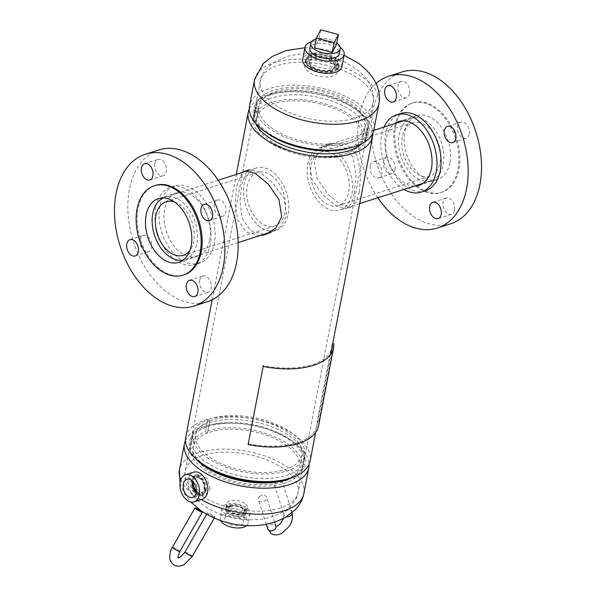 <?xml version="1.0" encoding="UTF-8"?>
<svg xmlns="http://www.w3.org/2000/svg" width="596" height="596" viewBox="0 0 596 596"><rect width="100%" height="100%" fill="white"/><g stroke="black" fill="none" stroke-linecap="round" stroke-linejoin="round"><path stroke-width="0.45" stroke-dasharray="2.98 2.23" d="M354.203 193.551L356.05 174.859L352.81 156.867L341.903 145.327L326.243 144.843L315.329 151.526L309.22 162.864L312.207 179.977L323.449 195.421L336.77 206.201L346.656 208.533L351.2 203.892L354.203 193.551M359.291 191.919L360.848 173.339L357.131 155.385L346.105 143.941L330.773 143.383L320.186 149.998L314.308 161.225L317.005 178.45L327.875 194.087L341.031 204.845L351.193 207.08L356.125 202.282L359.291 191.919M259.469 235.74L246.17 231.918L237.655 219.633L235.122 202.908L236.709 186.108L242.17 172.535M263.864 234.332L250.365 230.525L242.058 218.143L239.957 201.344L241.797 184.469L246.878 171.03M247.325 170.612L249.344 169.488L259.193 171.804L272.528 182.577L283.793 198.058L286.78 215.163L280.679 226.495L269.757 233.185L267.44 233.811M255.408 123.007A57.462 27.96 -169.1 0 1 254.038 113.441A57.462 27.96 -169.1 0 1 271.821 97.938A57.462 27.96 -169.1 0 1 335.466 102.512A57.462 27.96 -169.1 0 1 366.883 135.173A57.462 27.96 -169.1 0 1 362.055 143.547M209.278 422.706A57.462 27.96 -169.1 0 1 272.923 427.272A57.462 27.96 -169.1 0 1 304.347 459.933A57.462 27.96 -169.1 0 1 286.564 475.437A57.462 27.96 -169.1 0 1 222.919 470.862A57.462 27.96 -169.1 0 1 191.495 438.202A57.462 27.96 -169.1 0 1 209.278 422.706M185.728 437.092A63.34 30.813 -169.1 0 1 205.329 420.009A63.34 30.813 -169.1 0 1 275.479 425.045A63.34 30.813 -169.1 0 1 310.114 461.043M249.277 109.09A63.34 30.813 -169.1 0 1 267.865 95.241A63.34 30.813 -169.1 0 1 334.907 99.115A63.34 30.813 -169.1 0 1 372.917 132.901M228.313 513.38A10.676 5.193 10.9 0 0 243.19 515.808A10.676 5.193 10.9 0 0 246.491 512.933A10.676 5.193 10.9 0 0 243.712 508.448A10.676 5.193 10.9 0 0 228.834 506.019A10.676 5.193 10.9 0 0 225.534 508.895A10.676 5.193 10.9 0 0 228.313 513.38M244.688 503.382A10.676 5.193 10.9 0 0 229.81 500.953A10.676 5.193 10.9 0 0 226.502 503.829A10.676 5.193 10.9 0 0 229.289 508.321A10.676 5.193 10.9 0 0 244.166 510.75A10.676 5.193 10.9 0 0 247.467 507.867A10.676 5.193 10.9 0 0 244.688 503.382M210.142 489.003L207.006 478.067L199.28 474.073L195.786 479.206L197.73 490.508L205.791 494.404L210.142 489.003M205.829 490.381L202.752 479.43L195.011 475.444L191.472 480.585L193.476 491.871L201.53 495.768L205.829 490.381M293.023 477.254A58.877 28.645 10.9 0 0 290.923 439.975A58.877 28.645 10.9 0 0 211.371 424.657A58.877 28.645 10.9 0 0 207.617 425.715A58.877 28.645 10.9 0 0 195.577 458.495M185.46 440.474A63.332 30.813 -169.1 0 1 204.063 426.602A63.332 30.813 -169.1 0 1 208.101 425.462A63.332 30.813 -169.1 0 1 293.664 441.941A63.332 30.813 -169.1 0 1 309.1 464.284M281.282 480.346A57.454 27.952 10.9 0 0 285.856 479.095A57.454 27.952 10.9 0 0 303.632 463.599A57.454 27.952 10.9 0 0 272.216 430.938A57.454 27.952 10.9 0 0 208.578 426.371A57.454 27.952 10.9 0 0 190.795 441.867A57.454 27.952 10.9 0 0 205.329 465.722M309.92 67.087A17.075 8.307 -169.1 0 1 305.472 59.905A17.075 8.307 -169.1 0 1 310.754 55.301A17.075 8.307 -169.1 0 1 334.557 59.19A17.075 8.307 -169.1 0 1 339.012 66.365A17.075 8.307 -169.1 0 1 333.723 70.969A17.075 8.307 -169.1 0 1 309.92 67.087M333.581 64.286A17.075 8.307 -169.1 0 1 338.029 71.468A17.075 8.307 -169.1 0 1 332.739 76.072A17.075 8.307 -169.1 0 1 308.937 72.191A17.075 8.307 -169.1 0 1 304.489 65.009A17.075 8.307 -169.1 0 1 309.771 60.405A17.075 8.307 -169.1 0 1 333.581 64.286M267.462 133.4A58.877 28.645 -169.1 0 1 271.567 93.624A58.877 28.645 -169.1 0 1 353.644 107.027A58.877 28.645 -169.1 0 1 350.761 147.659A58.877 28.645 -169.1 0 1 347.014 148.717M373.916 129.69A63.332 30.813 10.9 0 0 339.288 93.691A63.332 30.813 10.9 0 0 269.139 88.655A63.332 30.813 10.9 0 0 249.545 105.738M272.528 94.28A57.454 27.952 -169.1 0 1 336.166 98.847A57.454 27.952 -169.1 0 1 367.583 131.507A57.454 27.952 -169.1 0 1 349.807 147.003A57.454 27.952 -169.1 0 1 286.162 142.437A57.454 27.952 -169.1 0 1 254.745 109.776A57.454 27.952 -169.1 0 1 272.528 94.28M227.27 516.441A9.566 4.656 -169.1 0 1 237.946 516.918A9.566 4.656 -169.1 0 1 243.533 522.409A9.566 4.656 -169.1 0 1 240.993 524.92A9.566 4.656 -169.1 0 1 230.168 524.383A9.566 4.656 -169.1 0 1 224.759 518.796A9.566 4.656 -169.1 0 1 227.27 516.441M229.542 506.168A9.201 4.477 -169.1 0 1 239.815 506.63A9.201 4.477 -169.1 0 1 245.187 511.912A9.201 4.477 -169.1 0 1 242.743 514.318A9.201 4.477 -169.1 0 1 232.336 513.804A9.201 4.477 -169.1 0 1 227.121 508.433A9.201 4.477 -169.1 0 1 229.542 506.168M230.399 506.697A8.001 3.896 -169.1 0 1 239.398 507.122A8.001 3.896 -169.1 0 1 244.002 511.755A8.001 3.896 -169.1 0 1 241.879 513.789A8.001 3.896 -169.1 0 1 232.887 513.365A8.001 3.896 -169.1 0 1 228.283 508.731A8.001 3.896 -169.1 0 1 230.399 506.697M230.51 506.138A8.001 3.896 -169.1 0 1 239.503 506.555A8.001 3.896 -169.1 0 1 244.107 511.197A8.001 3.896 -169.1 0 1 241.991 513.231A8.001 3.896 -169.1 0 1 232.991 512.806A8.001 3.896 -169.1 0 1 228.387 508.172A8.001 3.896 -169.1 0 1 230.51 506.138M246.222 517.216A14.23 6.921 -169.1 0 1 230.227 516.464A14.23 6.921 -169.1 0 1 222.04 508.224A14.23 6.921 -169.1 0 1 225.802 504.603A14.23 6.921 -169.1 0 1 241.797 505.356A14.23 6.921 -169.1 0 1 249.985 513.603A14.23 6.921 -169.1 0 1 246.222 517.216M220.602 520.576A14.23 6.921 -169.1 0 1 220.155 517.991A14.23 6.921 -169.1 0 1 223.925 514.378A14.23 6.921 -169.1 0 1 239.92 515.13A14.23 6.921 -169.1 0 1 248.107 523.37A14.23 6.921 -169.1 0 1 246.729 525.612M243.779 514.333A10.497 5.111 -169.1 0 1 231.978 513.782A10.497 5.111 -169.1 0 1 225.944 507.695A10.497 5.111 -169.1 0 1 228.722 505.028A10.497 5.111 -169.1 0 1 240.516 505.587A10.497 5.111 -169.1 0 1 246.558 511.666A10.497 5.111 -169.1 0 1 243.779 514.333M243.54 515.562A10.497 5.111 -169.1 0 1 231.747 515.011A10.497 5.111 -169.1 0 1 225.705 508.924A10.497 5.111 -169.1 0 1 228.484 506.265A10.497 5.111 -169.1 0 1 240.277 506.816A10.497 5.111 -169.1 0 1 246.319 512.895A10.497 5.111 -169.1 0 1 243.54 515.562M196.211 492.75A9.201 6.005 -107.8 0 0 201.523 494.226A9.201 6.005 -107.8 0 0 204.748 489.733A9.201 6.005 -107.8 0 0 202.625 480.242A9.201 6.005 -107.8 0 0 195.905 476.711A9.201 6.005 -107.8 0 0 192.441 480.987M196.367 491.67A8.001 5.222 -107.8 0 0 201.008 493.13A8.001 5.222 -107.8 0 0 203.944 489.182A8.001 5.222 -107.8 0 0 202.037 480.845A8.001 5.222 -107.8 0 0 196.121 477.888A8.001 5.222 -107.8 0 0 193.193 481.777M196.404 491.082A8.001 5.222 -107.8 0 0 201.478 492.981A8.001 5.222 -107.8 0 0 204.421 489.033A8.001 5.222 -107.8 0 0 202.513 480.689A8.001 5.222 -107.8 0 0 196.591 477.739A8.001 5.222 -107.8 0 0 193.655 481.687A8.001 5.222 -107.8 0 0 193.566 482.238M193.655 472.144A14.23 9.29 -107.8 0 0 188.433 479.162A14.23 9.29 -107.8 0 0 191.823 493.995A14.23 9.29 -107.8 0 0 202.342 499.247M206.097 490.18A10.497 6.854 -107.8 0 0 203.594 479.236A10.497 6.854 -107.8 0 0 195.831 475.362A10.497 6.854 -107.8 0 0 191.979 480.547A10.497 6.854 -107.8 0 0 194.475 491.484A10.497 6.854 -107.8 0 0 202.238 495.358A10.497 6.854 -107.8 0 0 206.097 490.18M205.061 490.508A10.497 6.854 -107.8 0 0 202.558 479.571A10.497 6.854 -107.8 0 0 194.795 475.697A10.497 6.854 -107.8 0 0 190.944 480.875A10.497 6.854 -107.8 0 0 193.447 491.819A10.497 6.854 -107.8 0 0 201.202 495.686A10.497 6.854 -107.8 0 0 205.061 490.508M336.338 66.7L339.266 53.878A14.975 7.286 10.9 0 0 329.908 44.812A14.975 7.286 10.9 0 0 312.632 44.849A14.975 7.286 10.9 0 0 309.868 48.216L307.827 61.209A14.52 7.063 10.9 0 0 317.169 69.844A14.52 7.063 10.9 0 0 333.708 69.732A14.52 7.063 10.9 0 0 336.338 66.7A14.52 7.063 10.9 0 0 327.264 57.909A14.52 7.063 10.9 0 0 310.509 57.946A14.52 7.063 10.9 0 0 307.827 61.209M311.73 58.564A12.993 6.318 10.9 0 0 309.346 61.381A12.993 6.318 10.9 0 0 317.594 69.181A12.993 6.318 10.9 0 0 332.479 69.106A12.993 6.318 10.9 0 0 334.863 66.298A12.993 6.318 10.9 0 0 326.623 58.497A12.993 6.318 10.9 0 0 311.73 58.564M311.626 59.093A12.993 6.318 10.9 0 0 309.25 61.909A12.993 6.318 10.9 0 0 317.489 69.71A12.993 6.318 10.9 0 0 332.382 69.635A12.993 6.318 10.9 0 0 334.758 66.826A12.993 6.318 10.9 0 0 326.519 59.026A12.993 6.318 10.9 0 0 311.626 59.093M341.806 66.901A19.921 9.692 10.9 0 0 329.163 54.944A19.921 9.692 10.9 0 0 306.322 55.056A19.921 9.692 10.9 0 0 302.679 59.369M340.167 47.203A19.921 9.692 10.9 0 0 311.507 41.69M335.079 71.006A16.375 7.964 10.9 0 0 338.081 67.46A16.375 7.964 10.9 0 0 327.696 57.641A16.375 7.964 10.9 0 0 308.922 57.723A16.375 7.964 10.9 0 0 305.927 61.269A16.375 7.964 10.9 0 0 316.312 71.095A16.375 7.964 10.9 0 0 335.079 71.006M335.317 69.777A16.375 7.964 10.9 0 0 338.319 66.231A16.375 7.964 10.9 0 0 327.927 56.404A16.375 7.964 10.9 0 0 309.16 56.493A16.375 7.964 10.9 0 0 306.165 60.04A16.375 7.964 10.9 0 0 316.55 69.866A16.375 7.964 10.9 0 0 335.317 69.777M336.807 42.919A14.975 7.286 10.9 0 0 316.223 38.956M337.045 64.554A14.975 7.286 10.9 0 0 337.41 63.526A14.975 7.286 10.9 0 0 325.17 53.774A14.975 7.286 10.9 0 0 308.37 56.836A14.975 7.286 10.9 0 0 308.005 57.864A14.975 7.286 10.9 0 0 320.246 67.616A14.975 7.286 10.9 0 0 337.045 64.554M336.539 44.32L318.875 39.567L314.524 47.769M320.76 29.8L318.875 39.567M326.899 151.6A28.109 18.349 72.2 0 1 348.407 177.347A28.109 18.349 72.2 0 1 338.409 205.575A28.109 18.349 72.2 0 1 332.754 206.022A28.109 18.349 72.2 0 1 311.254 180.275A28.109 18.349 72.2 0 1 321.244 152.04A28.109 18.349 72.2 0 1 326.899 151.6M418.28 122.307A28.109 18.349 72.2 0 1 439.781 148.054A28.109 18.349 72.2 0 1 429.783 176.289A28.109 18.349 72.2 0 1 424.128 176.729A28.109 18.349 72.2 0 1 402.628 150.982A28.109 18.349 72.2 0 1 412.626 122.746A28.109 18.349 72.2 0 1 418.28 122.307M424.613 181.206A32.735 21.367 72.2 0 1 399.573 151.22A32.735 21.367 72.2 0 1 411.21 118.351A32.735 21.367 72.2 0 1 417.796 117.829A32.735 21.367 72.2 0 1 442.835 147.815A32.735 21.367 72.2 0 1 431.199 180.692A32.735 21.367 72.2 0 1 424.613 181.206M333.238 210.5A32.735 21.367 72.2 0 1 308.199 180.513A32.735 21.367 72.2 0 1 319.836 147.637A32.735 21.367 72.2 0 1 326.422 147.123A32.735 21.367 72.2 0 1 351.461 177.109A32.735 21.367 72.2 0 1 339.817 209.978A32.735 21.367 72.2 0 1 333.238 210.5M174.27 201.835A28.109 18.349 72.2 0 1 179.769 204.622A28.109 18.349 72.2 0 1 189.871 250.514M271.143 175.328A28.109 18.349 72.2 0 1 285.544 203.333A28.109 18.349 72.2 0 1 274.756 225.981A28.109 18.349 72.2 0 1 261.197 223.105A28.109 18.349 72.2 0 1 246.804 195.101A28.109 18.349 72.2 0 1 257.591 172.445A28.109 18.349 72.2 0 1 271.143 175.328M260.377 227.031A32.735 21.367 72.2 0 1 243.615 194.423A32.735 21.367 72.2 0 1 256.183 168.042A32.735 21.367 72.2 0 1 271.962 171.402A32.735 21.367 72.2 0 1 288.725 204.011A32.735 21.367 72.2 0 1 276.164 230.384A32.735 21.367 72.2 0 1 260.377 227.031M163.289 197.924A32.735 21.367 72.2 0 1 164.801 197.336A32.735 21.367 72.2 0 1 180.588 200.696A32.735 21.367 72.2 0 1 197.35 233.304A32.735 21.367 72.2 0 1 184.79 259.677A32.735 21.367 72.2 0 1 183.218 260.079M454.539 210.09A8.538 5.573 72.2 0 1 451.403 214.307A8.538 5.573 72.2 0 1 445.093 211.155A8.538 5.573 72.2 0 1 443.059 202.26A8.538 5.573 72.2 0 1 446.195 198.043A8.538 5.573 72.2 0 1 452.506 201.195A8.538 5.573 72.2 0 1 454.539 210.09M469.171 134.122A8.538 5.573 72.2 0 1 466.035 138.332A8.538 5.573 72.2 0 1 459.725 135.18A8.538 5.573 72.2 0 1 457.691 126.285A8.538 5.573 72.2 0 1 460.82 122.068A8.538 5.573 72.2 0 1 467.137 125.22A8.538 5.573 72.2 0 1 469.171 134.122M409.616 93.49A8.538 5.573 72.2 0 1 406.479 97.699A8.538 5.573 72.2 0 1 400.169 94.548A8.538 5.573 72.2 0 1 398.135 85.653A8.538 5.573 72.2 0 1 401.272 81.436A8.538 5.573 72.2 0 1 407.582 84.587A8.538 5.573 72.2 0 1 409.616 93.49M370.153 165.904A8.538 5.573 -107.8 0 0 372.195 174.799A8.538 5.573 -107.8 0 0 378.505 177.951A8.538 5.573 -107.8 0 0 381.641 173.741A8.538 5.573 -107.8 0 0 379.607 164.839A8.538 5.573 -107.8 0 0 373.29 161.687A8.538 5.573 -107.8 0 0 370.153 165.904M394.992 169.458A8.538 5.573 72.2 0 1 391.855 173.674A8.538 5.573 72.2 0 1 385.538 170.523A8.538 5.573 72.2 0 1 383.504 161.628A8.538 5.573 72.2 0 1 386.64 157.411A8.538 5.573 72.2 0 1 392.95 160.562A8.538 5.573 72.2 0 1 394.992 169.458M403.991 189.409A40.558 26.477 72.2 0 1 381.604 134.86A40.558 26.477 72.2 0 1 384.003 127.067M425.373 190.772A40.558 26.477 72.2 0 1 395.379 175.813A40.558 26.477 72.2 0 1 385.716 133.541A40.558 26.477 72.2 0 1 400.609 113.531M377.812 197.797A79.7 52.023 72.2 0 1 359.395 115.587A79.7 52.023 72.2 0 1 376.024 83.507M450.665 223.768A79.7 52.023 72.2 0 1 391.736 194.363A79.7 52.023 72.2 0 1 372.738 111.303A79.7 52.023 72.2 0 1 402.009 71.982M394.753 126.322A46.965 30.657 72.2 0 1 412 103.153A46.965 30.657 72.2 0 1 446.724 120.474A46.965 30.657 72.2 0 1 457.922 169.42A46.965 30.657 72.2 0 1 440.675 192.597A46.965 30.657 72.2 0 1 405.95 175.269A46.965 30.657 72.2 0 1 394.753 126.322M395.781 125.994A46.965 30.657 72.2 0 1 413.028 102.817A46.965 30.657 72.2 0 1 447.752 120.146A46.965 30.657 72.2 0 1 458.95 169.093A46.965 30.657 72.2 0 1 441.703 192.27A46.965 30.657 72.2 0 1 406.979 174.941A46.965 30.657 72.2 0 1 395.781 125.994M449.876 162.902A33.473 21.851 72.2 0 1 437.583 179.418A33.473 21.851 72.2 0 1 412.834 167.066A33.473 21.851 72.2 0 1 404.855 132.185A33.473 21.851 72.2 0 1 417.148 115.669A33.473 21.851 72.2 0 1 441.897 128.021A33.473 21.851 72.2 0 1 449.876 162.902M414.525 186.034A33.473 21.851 72.2 0 1 386.372 138.108A33.473 21.851 72.2 0 1 394.545 123.692M214.359 204.286A8.538 5.573 72.2 0 1 217.495 200.07A8.538 5.573 72.2 0 1 223.805 203.221A8.538 5.573 72.2 0 1 225.847 212.124A8.538 5.573 72.2 0 1 222.71 216.333A8.538 5.573 72.2 0 1 216.393 213.182A8.538 5.573 72.2 0 1 214.359 204.286M199.727 280.262A8.538 5.573 72.2 0 1 202.864 276.045A8.538 5.573 72.2 0 1 209.181 279.196A8.538 5.573 72.2 0 1 211.215 288.091A8.538 5.573 72.2 0 1 208.079 292.308A8.538 5.573 72.2 0 1 201.761 289.157A8.538 5.573 72.2 0 1 199.727 280.262M140.172 239.629A8.538 5.573 72.2 0 1 143.308 235.413A8.538 5.573 72.2 0 1 149.626 238.564A8.538 5.573 72.2 0 1 151.66 247.459A8.538 5.573 72.2 0 1 148.523 251.676A8.538 5.573 72.2 0 1 142.213 248.525A8.538 5.573 72.2 0 1 140.172 239.629M154.804 163.654A8.538 5.573 72.2 0 1 157.94 159.437A8.538 5.573 72.2 0 1 164.258 162.589A8.538 5.573 72.2 0 1 166.291 171.492A8.538 5.573 72.2 0 1 163.155 175.701A8.538 5.573 72.2 0 1 156.837 172.549A8.538 5.573 72.2 0 1 154.804 163.654M159.84 205.948A40.558 26.477 -107.8 0 0 169.51 248.219A40.558 26.477 -107.8 0 0 199.496 263.179A40.558 26.477 -107.8 0 0 214.396 243.168A40.558 26.477 -107.8 0 0 204.726 200.897A40.558 26.477 -107.8 0 0 174.732 185.937A40.558 26.477 -107.8 0 0 159.84 205.948M155.735 207.266A40.558 26.477 -107.8 0 0 165.397 249.53A40.558 26.477 -107.8 0 0 195.391 264.497A40.558 26.477 -107.8 0 0 210.284 244.487A40.558 26.477 -107.8 0 0 200.621 202.215A40.558 26.477 -107.8 0 0 170.627 187.248A40.558 26.477 -107.8 0 0 155.735 207.266M158.678 149.983A79.7 52.023 -107.8 0 0 129.414 189.304A79.7 52.023 -107.8 0 0 148.411 272.365A79.7 52.023 -107.8 0 0 207.341 301.77M155.325 185.43A46.965 30.657 -107.8 0 0 138.078 208.607A46.965 30.657 -107.8 0 0 149.276 257.546A46.965 30.657 -107.8 0 0 184 274.875M209.628 239.912A33.473 21.851 -107.8 0 0 201.649 205.031A33.473 21.851 -107.8 0 0 176.9 192.679A33.473 21.851 -107.8 0 0 164.608 209.196A33.473 21.851 -107.8 0 0 172.587 244.084A33.473 21.851 -107.8 0 0 197.336 256.429A33.473 21.851 -107.8 0 0 209.628 239.912M207.766 419.629L209.814 420.888L207.46 433.098L205.404 431.839L207.766 419.629A56.925 27.699 -169.1 0 1 271.791 422.549A56.925 27.699 -169.1 0 1 304.645 455.56A56.925 27.699 -169.1 0 1 289.723 469.961A56.925 27.699 -169.1 0 1 225.698 467.048A56.925 27.699 -169.1 0 1 192.843 434.03A56.925 27.699 -169.1 0 1 207.758 419.629L205.404 431.839A56.925 27.699 -169.1 0 1 269.444 434.76A56.925 27.699 -169.1 0 1 302.291 467.771A56.925 27.699 -169.1 0 1 287.369 482.171A56.925 27.699 -169.1 0 1 223.344 479.258A56.925 27.699 -169.1 0 1 190.496 446.24A56.925 27.699 -169.1 0 1 205.404 431.839L207.46 433.098A54.08 26.313 -169.1 0 1 268.289 435.87A54.08 26.313 -169.1 0 1 299.497 467.234A54.08 26.313 -169.1 0 1 285.32 480.912A54.08 26.313 -169.1 0 1 224.498 478.141A54.08 26.313 -169.1 0 1 193.29 446.777A54.08 26.313 -169.1 0 1 207.453 433.098L209.807 420.888A54.08 26.313 -169.1 0 0 195.637 434.573L193.29 446.777M209.814 420.888A54.08 26.313 -169.1 0 1 270.636 423.659A54.08 26.313 -169.1 0 1 301.852 455.024A54.08 26.313 -169.1 0 1 287.674 468.709A54.08 26.313 -169.1 0 1 226.845 465.93A54.08 26.313 -169.1 0 1 195.637 434.573M207.758 419.629L209.807 420.888M258.657 109.053L255.855 108.666L253.501 120.876L256.31 121.264L258.657 109.046L255.855 108.658A56.925 27.699 -169.1 0 1 256.086 105.604A56.925 27.699 -169.1 0 1 314.137 88.618A56.925 27.699 -169.1 0 1 368.127 124.072A56.925 27.699 -169.1 0 1 367.888 127.134A56.925 27.699 -169.1 0 1 309.845 144.12A56.925 27.699 -169.1 0 1 255.855 108.666L253.501 120.869A56.925 27.699 -169.1 0 1 253.74 117.814A56.925 27.699 -169.1 0 1 311.79 100.828A56.925 27.699 -169.1 0 1 365.773 136.283A56.925 27.699 -169.1 0 1 365.534 139.345A56.925 27.699 -169.1 0 1 307.491 156.323A56.925 27.699 -169.1 0 1 253.501 120.876L256.31 121.256A54.08 26.313 -169.1 0 1 256.533 118.351A54.08 26.313 -169.1 0 1 311.678 102.214A54.08 26.313 -169.1 0 1 362.964 135.895A54.08 26.313 -169.1 0 1 362.74 138.801A54.08 26.313 -169.1 0 1 307.603 154.938A54.08 26.313 -169.1 0 1 256.31 121.264L258.657 109.053A54.08 26.313 -169.1 0 0 309.95 142.727A54.08 26.313 -169.1 0 0 365.095 126.59L362.74 138.801M258.657 109.046A54.08 26.313 -169.1 0 1 258.887 106.14A54.08 26.313 -169.1 0 1 314.032 90.003A54.08 26.313 -169.1 0 1 365.318 123.685A54.08 26.313 -169.1 0 1 365.095 126.59M214.016 516.926A4.269 0.469 -150.2 0 1 209.785 514.706A4.269 0.469 -150.2 0 1 207.438 512.851A4.269 0.469 -150.2 0 1 208.272 513.014A4.269 0.469 -150.2 0 1 212.504 515.235A4.269 0.469 -150.2 0 1 214.851 517.09A4.269 0.469 -150.2 0 1 214.016 516.926M318.54 425.946A64.971 31.61 10.9 0 0 318.778 421.923L333.827 343.78M248.115 444.579L263.328 365.653A63.332 30.813 10.9 0 0 331.972 347.498A63.332 30.813 10.9 0 0 332.21 343.572L317.161 421.715L318.778 421.923M332.21 343.572L332.724 343.639M248.279 443.797A63.332 30.813 10.9 0 0 316.93 425.641A63.332 30.813 10.9 0 0 317.161 421.715M259.618 496.55A4.269 3.166 162.2 0 1 266.554 497.206A4.269 3.166 162.2 0 1 265.354 500.469A4.269 3.166 162.2 0 1 258.418 499.82A4.269 3.166 162.2 0 1 259.618 496.55M281.714 481.799A4.269 3.166 -17.8 0 0 276.686 481.859A4.269 3.166 -17.8 0 0 274.614 485.74A4.269 3.166 -17.8 0 0 275.643 487.074A4.269 3.166 -17.8 0 0 280.664 487.014A4.269 3.166 -17.8 0 0 282.742 483.125A4.269 3.166 -17.8 0 0 281.714 481.799M180.767 479.773A63.332 30.813 10.9 0 0 195.957 496.297A63.332 30.813 10.9 0 0 201.254 499.597M303.833 493.63A63.332 30.813 10.9 0 0 287.332 467.003A63.332 30.813 10.9 0 0 199.057 452.595A63.332 30.813 10.9 0 0 179.456 469.678M283.1 468.367A57.454 27.952 10.9 0 0 203.005 455.292A57.454 27.952 10.9 0 0 185.229 470.788A57.454 27.952 10.9 0 0 200.196 494.941A57.454 27.952 10.9 0 0 280.284 508.015A57.454 27.952 10.9 0 0 298.067 492.519A57.454 27.952 10.9 0 0 283.1 468.367M254.544 79.745A63.332 30.813 -169.1 0 1 274.145 62.662A63.332 30.813 -169.1 0 1 362.42 77.078A63.332 30.813 -169.1 0 1 378.922 103.697M358.189 78.434A57.454 27.952 -169.1 0 1 373.156 102.586A57.454 27.952 -169.1 0 1 355.372 118.082A57.454 27.952 -169.1 0 1 275.285 105.008A57.454 27.952 -169.1 0 1 260.318 80.855A57.454 27.952 -169.1 0 1 278.094 65.359A57.454 27.952 -169.1 0 1 358.189 78.434M184.931 552.127A4.269 0.469 -150.2 0 1 185.766 552.291A4.269 0.469 -150.2 0 1 190.988 555.159A4.269 0.469 -150.2 0 1 192.337 556.373M179.798 551.509A4.269 0.469 29.8 0 0 178.442 550.294A4.269 0.469 29.8 0 0 174.606 548.052A4.269 0.469 29.8 0 0 172.386 547.262M292.182 512.59A4.269 3.166 -17.8 0 0 292.092 512.195A4.269 3.166 -17.8 0 0 291.064 510.861A4.269 3.166 -17.8 0 0 286.035 510.928A4.269 3.166 -17.8 0 0 283.957 514.81A4.269 3.166 -17.8 0 0 284.992 516.143A4.269 3.166 -17.8 0 0 286.423 516.71M267.768 528.883A4.269 3.166 162.2 0 1 268.96 525.62A4.269 3.166 162.2 0 1 274.868 524.934A4.269 3.166 162.2 0 1 275.896 526.268M330.773 143.383L326.243 144.843M249.344 169.488L244.807 170.948M304.347 459.933L366.883 135.173M212.169 299.803L236.314 174.412M315.604 432.554L330.646 354.419M191.495 438.202L254.038 113.441M269.757 233.185L265.369 234.593M351.193 207.08L346.656 208.533M190.795 441.867L185.229 470.788C183.896 477.21 185.46 484.086 189.915 491.409C193.64 497.094 198.58 502.011 204.726 506.16C220.192 516.181 237.32 520.68 256.094 519.645C267.105 519.079 277.088 515.845 286.043 509.93C293.128 504.447 297.136 498.643 298.067 492.519L303.632 463.599M195.011 475.444L199.28 474.073M247.467 507.867L246.491 512.933M179.992 483.416L184.633 494.039L190.802 502.026M211.371 424.657L208.101 425.462M290.923 439.975L293.664 441.941M226.502 503.829L225.534 508.895M201.53 495.768L205.791 494.404M304.921 47.717L324.894 49.334L344.048 55.257M254.745 109.776L260.318 80.855C260.757 76.877 263.253 72.354 267.798 67.288L272.894 63.049L286.721 56.531C310.389 50.444 332.702 54.005 353.659 67.214C359.574 71.207 364.38 75.923 368.075 81.361L371.241 87.195C373.588 93.594 374.228 98.727 373.156 102.586L367.583 131.507M339.012 66.365L338.029 71.468M305.472 59.905L304.489 65.009M245.187 511.912L243.533 522.409M244.107 511.197L244.002 511.755M222.04 508.224L220.155 517.991M225.944 507.695L225.705 508.924M246.558 511.666L246.319 512.895M249.985 513.603L248.107 523.37M228.387 508.172L228.283 508.731M227.121 508.433L224.759 518.796M201.523 494.226L192.858 497.377M201.478 492.981L201.008 493.13M195.831 475.362L194.795 475.697M202.238 495.358L201.202 495.686M196.591 477.739L196.121 477.888M195.905 476.711L187.025 479.169M309.25 61.909L309.346 61.381M338.081 67.46L338.319 66.231M305.927 61.269L306.165 60.04M334.758 66.826L334.863 66.298M339.295 53.759L337.41 63.526M309.89 48.097L308.005 57.864M429.783 176.289L338.409 205.575M411.21 118.351L403.246 120.906M373.774 130.345L319.836 147.637M431.199 180.692L423.227 183.24M359.686 203.609L339.817 209.978M412.626 122.746L321.244 152.04M274.756 225.981L183.374 255.274M256.183 168.042L248.018 170.665M218.188 180.223L164.801 197.336M276.164 230.384L270.681 232.142M238.169 242.565L184.79 259.677M257.591 172.445L166.217 201.739M451.403 214.307L438.06 218.583M466.035 138.332L452.692 142.615M406.479 97.699L393.137 101.983M391.855 173.674L378.505 177.951M412 103.153L413.028 102.817M419.1 185.341L437.583 179.418M398.664 121.591L417.148 115.669M440.675 192.597L441.703 192.27M386.64 157.411L373.29 161.687M401.272 81.436L387.922 85.72M460.82 122.068L447.477 126.352M446.195 198.043L432.845 202.32M204.145 204.353L217.495 200.07M189.521 280.321L202.864 276.045M129.965 239.689L143.308 235.413M144.597 163.721L157.94 159.437M199.496 263.179L195.391 264.497M176.9 192.679L158.417 198.61M197.336 256.429L178.852 262.359M174.732 185.937L170.627 187.248M149.805 179.985L163.155 175.701M135.18 255.952L148.523 251.676M194.728 296.584L208.079 292.308M209.36 220.617L222.71 216.333M304.645 455.56L302.291 467.771M301.852 455.024L299.497 467.234M192.843 434.03L190.496 446.24M256.086 105.604L253.74 117.814M258.887 106.14L256.533 118.351M367.888 127.134L365.534 139.345M206.626 514.266L207.438 512.851M214.277 518.095L214.851 517.09M331.972 347.498L316.93 425.641M292.204 512.575L282.742 483.125M274.555 522.089L266.554 497.206M283.644 518.282L283.957 514.81L274.614 485.74M266.27 524.234L258.418 499.82"/><path stroke-width="0.89" d="M242.17 172.535L244.807 170.948L254.954 173.175L268.14 183.948L279.017 199.623L281.692 216.795L275.799 228.045L265.227 234.638L259.469 235.74M246.878 171.03L247.325 170.612M362.055 143.547A57.462 27.96 -169.1 0 1 349.107 150.669A57.462 27.96 -169.1 0 1 255.408 123.007M315.604 432.554L310.114 461.043A63.34 30.813 -169.1 0 1 290.513 478.134A63.34 30.813 -169.1 0 1 220.364 473.09A63.34 30.813 -169.1 0 1 185.728 437.092L212.169 299.803M372.917 132.901A63.34 30.813 -169.1 0 1 372.656 136.283A63.34 30.813 -169.1 0 1 353.055 153.366A63.34 30.813 -169.1 0 1 282.899 148.329A63.34 30.813 -169.1 0 1 248.264 112.324A63.34 30.813 -169.1 0 1 249.277 109.09M267.44 233.811L263.864 234.332M195.577 458.495A58.877 28.645 10.9 0 0 286.81 479.75A58.877 28.645 10.9 0 0 293.023 477.254M309.1 464.284A63.332 30.813 -169.1 0 1 308.84 467.637A63.332 30.813 -169.1 0 1 289.239 484.719A63.332 30.813 -169.1 0 1 219.09 479.683A63.332 30.813 -169.1 0 1 184.462 443.685A63.332 30.813 -169.1 0 1 185.46 440.474M205.329 465.722A57.454 27.952 10.9 0 0 281.282 480.346M350.284 147.905L347.014 148.717A58.877 28.645 -169.1 0 1 267.462 133.4L264.721 131.433A63.332 30.813 10.9 0 0 350.284 147.905A63.332 30.813 10.9 0 0 354.322 146.765A63.332 30.813 10.9 0 0 373.916 129.69L378.922 103.697A63.332 30.813 -169.1 0 1 359.328 120.779A63.332 30.813 -169.1 0 1 271.046 106.371A63.332 30.813 -169.1 0 1 254.544 79.745L263.276 63.504L272.402 56.397L285.946 50.63L304.921 47.717M254.544 79.745L249.545 105.738A63.332 30.813 10.9 0 0 264.721 131.433M246.729 525.612A14.23 6.921 -169.1 0 1 244.338 526.983A14.23 6.921 -169.1 0 1 230.749 526.998A14.23 6.921 -169.1 0 1 220.602 520.576M183.352 483.937A9.566 6.243 -107.8 0 0 185.699 494.002A9.566 6.243 -107.8 0 0 192.858 497.377A9.566 6.243 -107.8 0 0 196.218 492.713A9.566 6.243 -107.8 0 0 194.005 482.842A9.566 6.243 -107.8 0 0 187.025 479.169A9.566 6.243 -107.8 0 0 183.352 483.937M192.441 480.987A9.201 6.005 -107.8 0 0 192.374 481.292A9.201 6.005 -107.8 0 0 196.211 492.75M193.193 481.777A8.001 5.222 -107.8 0 0 193.179 481.836A8.001 5.222 -107.8 0 0 196.367 491.67M193.566 482.238A8.001 5.222 -107.8 0 0 196.404 491.082M194.132 501.877L202.342 499.247A14.23 9.29 -107.8 0 0 207.572 492.222A14.23 9.29 -107.8 0 0 204.182 477.389A14.23 9.29 -107.8 0 0 193.655 472.144L185.445 474.774A14.23 9.29 -107.8 0 0 180.215 481.799A14.23 9.29 -107.8 0 0 183.605 496.624A14.23 9.29 -107.8 0 0 194.132 501.877A14.23 9.29 -107.8 0 0 199.355 494.859A14.23 9.29 -107.8 0 0 195.965 480.026A14.23 9.29 -107.8 0 0 185.445 474.774M309.868 48.216A14.975 7.286 10.9 0 0 319.501 57.119A14.975 7.286 10.9 0 0 336.554 57A14.975 7.286 10.9 0 0 339.266 53.878M311.507 41.69A19.921 9.692 10.9 0 0 308.676 42.845A19.921 9.692 10.9 0 0 305.025 47.158L302.679 59.369A19.921 9.692 10.9 0 0 315.314 71.326A19.921 9.692 10.9 0 0 338.155 71.222A19.921 9.692 10.9 0 0 341.806 66.901L344.153 54.698A19.921 9.692 10.9 0 0 340.167 47.203M305.025 47.158A19.921 9.692 10.9 0 0 317.668 59.116A19.921 9.692 10.9 0 0 340.51 59.011A19.921 9.692 10.9 0 0 344.153 54.698M316.223 38.956A14.975 7.286 10.9 0 0 311.194 42.189A14.975 7.286 10.9 0 0 310.829 43.21A14.975 7.286 10.9 0 0 323.069 52.969A14.975 7.286 10.9 0 0 339.869 49.9A14.975 7.286 10.9 0 0 340.234 48.872A14.975 7.286 10.9 0 0 336.807 42.919M332.188 52.523L336.539 44.32L338.424 34.553L320.76 29.8L316.401 38.002L314.524 47.769L332.188 52.523L334.065 42.748L338.424 34.553M316.401 38.002L334.065 42.748M189.871 250.514A28.109 18.349 72.2 0 1 183.374 255.274A28.109 18.349 72.2 0 1 169.823 252.391A28.109 18.349 72.2 0 1 155.422 224.387A28.109 18.349 72.2 0 1 166.217 201.739A28.109 18.349 72.2 0 1 174.27 201.835M183.218 260.079A32.735 21.367 72.2 0 1 169.003 256.325A32.735 21.367 72.2 0 1 152.338 224.908A32.735 21.367 72.2 0 1 163.289 197.924M429.709 206.536A8.538 5.573 -107.8 0 0 431.742 215.432A8.538 5.573 -107.8 0 0 438.06 218.583A8.538 5.573 -107.8 0 0 441.196 214.374A8.538 5.573 -107.8 0 0 439.163 205.471A8.538 5.573 -107.8 0 0 432.845 202.32A8.538 5.573 -107.8 0 0 429.709 206.536M444.34 130.561A8.538 5.573 -107.8 0 0 446.374 139.464A8.538 5.573 -107.8 0 0 452.692 142.615A8.538 5.573 -107.8 0 0 455.828 138.399A8.538 5.573 -107.8 0 0 453.787 129.503A8.538 5.573 -107.8 0 0 447.477 126.352A8.538 5.573 -107.8 0 0 444.34 130.561M384.785 89.929A8.538 5.573 -107.8 0 0 386.819 98.832A8.538 5.573 -107.8 0 0 393.137 101.983A8.538 5.573 -107.8 0 0 396.273 97.766A8.538 5.573 -107.8 0 0 394.239 88.871A8.538 5.573 -107.8 0 0 387.922 85.72A8.538 5.573 -107.8 0 0 384.785 89.929M384.003 127.067A40.558 26.477 72.2 0 1 396.504 114.842A40.558 26.477 72.2 0 1 426.49 129.809A40.558 26.477 72.2 0 1 436.16 172.08A40.558 26.477 72.2 0 1 421.268 192.091A40.558 26.477 72.2 0 1 403.991 189.409M396.504 114.842L400.609 113.531A40.558 26.477 72.2 0 1 430.603 128.49A40.558 26.477 72.2 0 1 440.265 170.761A40.558 26.477 72.2 0 1 425.373 190.772L421.268 192.091M376.024 83.507A79.7 52.023 72.2 0 1 388.659 76.258A79.7 52.023 72.2 0 1 447.589 105.663A79.7 52.023 72.2 0 1 466.586 188.716A79.7 52.023 72.2 0 1 437.322 228.045A79.7 52.023 72.2 0 1 377.812 197.797M388.659 76.258L402.009 71.982A79.7 52.023 72.2 0 1 460.939 101.387A79.7 52.023 72.2 0 1 479.936 184.44A79.7 52.023 72.2 0 1 450.665 223.768L437.322 228.045M394.545 123.692A33.473 21.851 72.2 0 1 398.664 121.591A33.473 21.851 72.2 0 1 423.413 133.944A33.473 21.851 72.2 0 1 431.392 168.824A33.473 21.851 72.2 0 1 419.1 185.341A33.473 21.851 72.2 0 1 414.525 186.034M212.496 216.4A8.538 5.573 -107.8 0 0 210.463 207.505A8.538 5.573 -107.8 0 0 204.145 204.353A8.538 5.573 -107.8 0 0 201.008 208.563A8.538 5.573 -107.8 0 0 203.05 217.465A8.538 5.573 -107.8 0 0 209.36 220.617A8.538 5.573 -107.8 0 0 212.496 216.4M197.865 292.375A8.538 5.573 -107.8 0 0 195.831 283.473A8.538 5.573 -107.8 0 0 189.521 280.321A8.538 5.573 -107.8 0 0 186.384 284.538A8.538 5.573 -107.8 0 0 188.418 293.433A8.538 5.573 -107.8 0 0 194.728 296.584A8.538 5.573 -107.8 0 0 197.865 292.375M138.309 251.743A8.538 5.573 -107.8 0 0 136.275 242.84A8.538 5.573 -107.8 0 0 129.965 239.689A8.538 5.573 -107.8 0 0 126.829 243.906A8.538 5.573 -107.8 0 0 128.863 252.801A8.538 5.573 -107.8 0 0 135.18 255.952A8.538 5.573 -107.8 0 0 138.309 251.743M152.941 175.768A8.538 5.573 -107.8 0 0 150.907 166.873A8.538 5.573 -107.8 0 0 144.597 163.721A8.538 5.573 -107.8 0 0 141.461 167.93A8.538 5.573 -107.8 0 0 143.494 176.833A8.538 5.573 -107.8 0 0 149.805 179.985A8.538 5.573 -107.8 0 0 152.941 175.768M193.991 306.046L207.341 301.77A79.7 52.023 -107.8 0 0 236.605 262.441A79.7 52.023 -107.8 0 0 217.607 179.389A79.7 52.023 -107.8 0 0 158.678 149.983L145.335 154.26A79.7 52.023 -107.8 0 0 116.064 193.588A79.7 52.023 -107.8 0 0 135.061 276.641A79.7 52.023 -107.8 0 0 193.991 306.046A79.7 52.023 -107.8 0 0 223.262 266.717A79.7 52.023 -107.8 0 0 204.264 183.665A79.7 52.023 -107.8 0 0 145.335 154.26M182.972 275.203L184 274.875A46.965 30.657 -107.8 0 0 201.247 251.698A46.965 30.657 -107.8 0 0 190.049 202.759A46.965 30.657 -107.8 0 0 155.325 185.43L154.297 185.758A46.965 30.657 -107.8 0 0 137.05 208.935A46.965 30.657 -107.8 0 0 148.248 257.874A46.965 30.657 -107.8 0 0 182.972 275.203A46.965 30.657 -107.8 0 0 200.219 252.034A46.965 30.657 -107.8 0 0 189.021 203.087A46.965 30.657 -107.8 0 0 154.297 185.758M191.145 245.843A33.473 21.851 -107.8 0 0 183.166 210.954A33.473 21.851 -107.8 0 0 158.417 198.61A33.473 21.851 -107.8 0 0 146.124 215.126A33.473 21.851 -107.8 0 0 154.103 250.007A33.473 21.851 -107.8 0 0 178.852 262.359A33.473 21.851 -107.8 0 0 191.145 245.843M196.248 509.193A4.269 0.469 29.8 0 0 200.085 511.435A4.269 0.469 29.8 0 0 202.305 512.225A4.269 0.469 29.8 0 0 200.956 511.018A4.269 0.469 29.8 0 0 197.12 508.775A4.269 0.469 29.8 0 0 194.899 507.986A4.269 0.469 29.8 0 0 196.248 509.193M333.581 347.811A64.971 31.61 10.9 0 1 263.156 366.436L248.115 444.579A64.971 31.61 10.9 0 0 318.54 425.946L333.581 347.811A64.971 31.61 10.9 0 0 333.827 343.78L332.724 343.639M263.156 366.436L263.328 365.653M201.254 499.597A63.332 30.813 10.9 0 0 284.24 510.712A63.332 30.813 10.9 0 0 303.833 493.63L308.84 467.637M184.462 443.685L179.456 469.678A63.332 30.813 10.9 0 0 180.767 479.773M178.271 557.647C178.703 558.579 180.923 556.731 184.931 552.127A4.269 0.469 -150.2 0 0 186.287 553.334A4.269 0.469 -150.2 0 0 191.51 556.21A4.269 0.469 -150.2 0 0 192.337 556.373L184.209 564.606C180.044 566.677 176.49 566.721 173.54 564.747C170.776 562.229 169.495 559.718 169.681 557.215C170.002 552.522 170.903 549.199 172.386 547.262A4.269 0.469 29.8 0 0 173.741 548.469A4.269 0.469 29.8 0 0 177.578 550.711A4.269 0.469 29.8 0 0 179.798 551.509L202.305 512.225M275.918 526.417L275.896 526.268A4.269 3.166 162.2 0 1 274.704 529.539A4.269 3.166 162.2 0 1 268.796 530.216A4.269 3.166 162.2 0 1 267.768 528.883L266.27 524.234M286.423 516.71A4.269 3.166 -17.8 0 0 292.182 512.59M236.314 174.412L248.264 112.324M330.646 354.419L372.656 136.283M190.802 502.026L201.418 511.01C217.138 521.262 234.571 526.134 253.717 525.65C265.525 525.307 276.224 522.454 285.804 517.082L295.229 509.736C299.736 505.065 302.604 499.701 303.833 493.63M179.456 469.678L179.992 483.416M344.048 55.257L356.967 62.357C367.538 69.218 375.711 80.46 377.648 87.5C379.496 92.894 379.928 98.295 378.922 103.697M340.234 48.872L339.295 53.759M310.829 43.21L309.89 48.097M403.246 120.906L373.774 130.345M423.227 183.24L359.686 203.609M248.018 170.665L218.188 180.223M270.681 232.142L238.169 242.565M184.931 552.127L206.626 514.266M172.386 547.262L194.899 507.986M178.353 557.692L178.428 557.752C177.645 558.631 178.1 556.545 179.798 551.509M192.337 556.373L214.277 518.095M267.768 528.883L271.106 533.472C274.048 535.446 277.609 535.402 281.774 533.331L288.889 526.715C291.965 523.035 293.031 518.2 292.092 512.195M275.896 526.268L274.555 522.089M275.941 526.387L277.714 525.821L280.284 523.809L283.644 518.282"/></g></svg>
